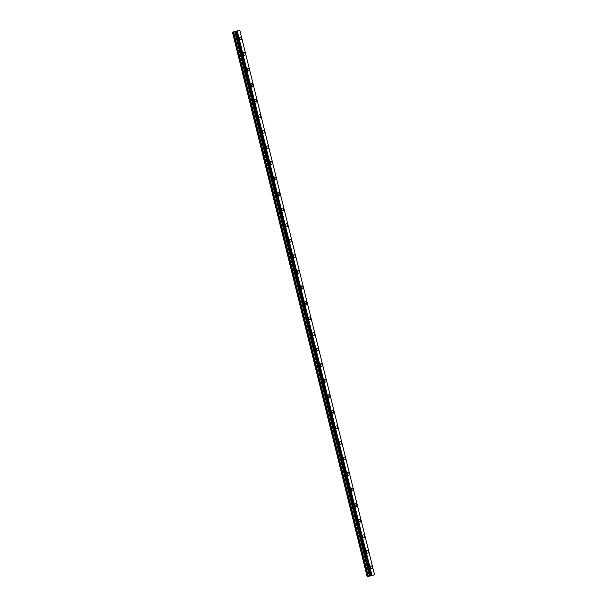 <?xml version="1.0" encoding="UTF-8"?>
<svg xmlns="http://www.w3.org/2000/svg" width="607" height="607" viewBox="0 0 607 607"><rect width="100%" height="100%" fill="white"/><g stroke="black" fill="none" stroke-linecap="round" stroke-linejoin="round"><path stroke-width="0.91" d="M240.069 36.997A1.472 0.888 -104.8 0 1 241.313 38.226A1.472 0.888 -104.8 0 1 240.82 39.834A1.472 0.888 -104.8 0 1 239.575 38.605A1.472 0.888 -104.8 0 1 240.069 36.997A1.472 0.888 -104.8 0 1 241.313 38.226A1.472 0.888 -104.8 0 1 240.82 39.834M243.915 52.551A1.472 0.888 -104.8 0 1 245.167 53.78A1.472 0.888 -104.8 0 1 244.667 55.396A1.472 0.888 -104.8 0 1 243.422 54.16A1.472 0.888 -104.8 0 1 243.923 52.551A1.472 0.888 -104.8 0 1 245.167 53.78A1.472 0.888 -104.8 0 1 244.674 55.389M247.77 68.105A1.472 0.888 -104.8 0 1 249.014 69.335A1.472 0.888 -104.8 0 1 248.521 70.951A1.472 0.888 -104.8 0 1 247.277 69.722A1.472 0.888 -104.8 0 1 247.77 68.105A1.472 0.888 -104.8 0 1 249.014 69.335A1.472 0.888 -104.8 0 1 248.521 70.951M251.617 83.667A1.472 0.888 -104.8 0 1 252.869 84.897A1.472 0.888 -104.8 0 1 252.368 86.505A1.472 0.888 -104.8 0 1 251.123 85.276A1.472 0.888 -104.8 0 1 251.617 83.667A1.472 0.888 -104.8 0 1 252.861 84.897A1.472 0.888 -104.8 0 1 252.368 86.505M255.471 99.222A1.472 0.888 -104.8 0 1 256.715 100.451A1.472 0.888 -104.8 0 1 256.222 102.059A1.472 0.888 -104.8 0 1 254.978 100.83A1.472 0.888 -104.8 0 1 255.471 99.222A1.472 0.888 -104.8 0 1 256.715 100.451A1.472 0.888 -104.8 0 1 256.222 102.059M259.318 114.776A1.472 0.888 -104.8 0 1 260.562 116.005A1.472 0.888 -104.8 0 1 260.069 117.621A1.472 0.888 -104.8 0 1 258.825 116.385A1.472 0.888 -104.8 0 1 259.318 114.776A1.472 0.888 -104.8 0 1 260.562 116.005A1.472 0.888 -104.8 0 1 260.069 117.621M263.172 130.33A1.472 0.888 -104.8 0 1 264.417 131.56A1.472 0.888 -104.8 0 1 263.916 133.176A1.472 0.888 -104.8 0 1 262.672 131.947A1.472 0.888 -104.8 0 1 263.172 130.33A1.472 0.888 -104.8 0 1 264.417 131.567A1.472 0.888 -104.8 0 1 263.924 133.176M267.019 145.892A1.472 0.888 -104.8 0 1 268.264 147.122A1.472 0.888 -104.8 0 1 267.77 148.73A1.472 0.888 -104.8 0 1 266.526 147.501A1.472 0.888 -104.8 0 1 267.019 145.892A1.472 0.888 -104.8 0 1 268.264 147.122A1.472 0.888 -104.8 0 1 267.77 148.73M270.866 161.447A1.472 0.888 -104.8 0 1 272.118 162.676A1.472 0.888 -104.8 0 1 271.617 164.285A1.472 0.888 -104.8 0 1 270.373 163.055A1.472 0.888 -104.8 0 1 270.866 161.447A1.472 0.888 -104.8 0 1 272.111 162.676A1.472 0.888 -104.8 0 1 271.617 164.285M274.721 177.001A1.472 0.888 -104.8 0 1 275.965 178.23A1.472 0.888 -104.8 0 1 275.464 179.847A1.472 0.888 -104.8 0 1 274.227 178.61A1.472 0.888 -104.8 0 1 274.721 177.001A1.472 0.888 -104.8 0 1 275.965 178.23A1.472 0.888 -104.8 0 1 275.472 179.847M278.567 192.556A1.472 0.888 -104.8 0 1 279.812 193.792A1.472 0.888 -104.8 0 1 279.319 195.401A1.472 0.888 -104.8 0 1 278.074 194.172A1.472 0.888 -104.8 0 1 278.567 192.556A1.472 0.888 -104.8 0 1 279.812 193.792A1.472 0.888 -104.8 0 1 279.319 195.401M282.422 208.118A1.472 0.888 -104.8 0 1 283.666 209.347A1.472 0.888 -104.8 0 1 283.166 210.955A1.472 0.888 -104.8 0 1 281.921 209.726A1.472 0.888 -104.8 0 1 282.422 208.118A1.472 0.888 -104.8 0 1 283.659 209.347A1.472 0.888 -104.8 0 1 283.173 210.955M286.269 223.672A1.472 0.888 -104.8 0 1 287.513 224.901A1.472 0.888 -104.8 0 1 287.02 226.51A1.472 0.888 -104.8 0 1 285.776 225.28A1.472 0.888 -104.8 0 1 286.269 223.672A1.472 0.888 -104.8 0 1 287.513 224.901A1.472 0.888 -104.8 0 1 287.02 226.51M290.116 239.226A1.472 0.888 -104.8 0 1 291.368 240.455A1.472 0.888 -104.8 0 1 290.867 242.072A1.472 0.888 -104.8 0 1 289.622 240.835A1.472 0.888 -104.8 0 1 290.116 239.226A1.472 0.888 -104.8 0 1 291.36 240.455A1.472 0.888 -104.8 0 1 290.867 242.072M293.97 254.781A1.472 0.888 -104.8 0 1 295.214 256.017A1.472 0.888 -104.8 0 1 294.721 257.626A1.472 0.888 -104.8 0 1 293.469 256.397A1.472 0.888 -104.8 0 1 293.97 254.781A1.472 0.888 -104.8 0 1 295.214 256.017A1.472 0.888 -104.8 0 1 294.714 257.626M297.817 270.343A1.472 0.888 -104.8 0 1 299.061 271.572A1.472 0.888 -104.8 0 1 298.568 273.18A1.472 0.888 -104.8 0 1 297.324 271.951A1.472 0.888 -104.8 0 1 297.817 270.343A1.472 0.888 -104.8 0 1 299.061 271.572A1.472 0.888 -104.8 0 1 298.568 273.18M302.908 287.126A1.472 0.888 -104.8 0 1 302.415 288.735A1.472 0.888 -104.8 0 1 301.171 287.506A1.472 0.888 -104.8 0 1 301.664 285.897A1.472 0.888 -104.8 0 1 302.908 287.126M301.664 285.897A1.472 0.888 -104.8 0 1 302.916 287.126A1.472 0.888 -104.8 0 1 302.415 288.735M305.518 301.451A1.472 0.888 -104.8 0 1 306.763 302.681A1.472 0.888 -104.8 0 1 306.269 304.297A1.472 0.888 -104.8 0 1 305.025 303.068A1.472 0.888 -104.8 0 1 305.518 301.451A1.472 0.888 -104.8 0 1 306.763 302.681A1.472 0.888 -104.8 0 1 306.269 304.297M309.365 317.006A1.472 0.888 -104.8 0 1 310.609 318.243A1.472 0.888 -104.8 0 1 310.116 319.851A1.472 0.888 -104.8 0 1 308.872 318.622A1.472 0.888 -104.8 0 1 309.365 317.006A1.472 0.888 -104.8 0 1 310.609 318.243A1.472 0.888 -104.8 0 1 310.116 319.851M313.22 332.568A1.472 0.888 -104.8 0 1 314.464 333.797A1.472 0.888 -104.8 0 1 313.963 335.405A1.472 0.888 -104.8 0 1 312.719 334.176A1.472 0.888 -104.8 0 1 313.22 332.568A1.472 0.888 -104.8 0 1 314.464 333.797A1.472 0.888 -104.8 0 1 313.971 335.405M317.066 348.122A1.472 0.888 -104.8 0 1 318.311 349.351A1.472 0.888 -104.8 0 1 317.818 350.96A1.472 0.888 -104.8 0 1 316.573 349.731A1.472 0.888 -104.8 0 1 317.066 348.122A1.472 0.888 -104.8 0 1 318.311 349.351A1.472 0.888 -104.8 0 1 317.818 350.96M320.913 363.676A1.472 0.888 -104.8 0 1 322.165 364.906A1.472 0.888 -104.8 0 1 321.664 366.522A1.472 0.888 -104.8 0 1 320.42 365.293A1.472 0.888 -104.8 0 1 320.913 363.676A1.472 0.888 -104.8 0 1 322.158 364.906A1.472 0.888 -104.8 0 1 321.664 366.522M324.768 379.238A1.472 0.888 -104.8 0 1 326.012 380.468A1.472 0.888 -104.8 0 1 325.519 382.076A1.472 0.888 -104.8 0 1 324.275 380.847A1.472 0.888 -104.8 0 1 324.768 379.238A1.472 0.888 -104.8 0 1 326.012 380.468A1.472 0.888 -104.8 0 1 325.519 382.076M328.615 394.793A1.472 0.888 -104.8 0 1 329.859 396.022A1.472 0.888 -104.8 0 1 329.366 397.631A1.472 0.888 -104.8 0 1 328.121 396.401A1.472 0.888 -104.8 0 1 328.615 394.793A1.472 0.888 -104.8 0 1 329.859 396.022A1.472 0.888 -104.8 0 1 329.366 397.631M332.461 410.347A1.472 0.888 -104.8 0 1 333.713 411.576A1.472 0.888 -104.8 0 1 333.213 413.192A1.472 0.888 -104.8 0 1 331.968 411.956A1.472 0.888 -104.8 0 1 332.469 410.347A1.472 0.888 -104.8 0 1 333.713 411.576A1.472 0.888 -104.8 0 1 333.22 413.185M336.316 425.902A1.472 0.888 -104.8 0 1 337.56 427.131A1.472 0.888 -104.8 0 1 337.067 428.747A1.472 0.888 -104.8 0 1 335.823 427.518A1.472 0.888 -104.8 0 1 336.316 425.902A1.472 0.888 -104.8 0 1 337.56 427.131A1.472 0.888 -104.8 0 1 337.067 428.747M340.163 441.464A1.472 0.888 -104.8 0 1 341.415 442.693A1.472 0.888 -104.8 0 1 340.914 444.301A1.472 0.888 -104.8 0 1 339.67 443.072A1.472 0.888 -104.8 0 1 340.163 441.464A1.472 0.888 -104.8 0 1 341.407 442.693A1.472 0.888 -104.8 0 1 340.914 444.301M344.017 457.018A1.472 0.888 -104.8 0 1 345.262 458.247A1.472 0.888 -104.8 0 1 344.761 459.856A1.472 0.888 -104.8 0 1 343.524 458.626A1.472 0.888 -104.8 0 1 344.017 457.018A1.472 0.888 -104.8 0 1 345.262 458.247A1.472 0.888 -104.8 0 1 344.768 459.856M347.864 472.572A1.472 0.888 -104.8 0 1 349.108 473.801A1.472 0.888 -104.8 0 1 348.615 475.418A1.472 0.888 -104.8 0 1 347.371 474.181A1.472 0.888 -104.8 0 1 347.864 472.572A1.472 0.888 -104.8 0 1 349.108 473.801A1.472 0.888 -104.8 0 1 348.615 475.418M351.719 488.127A1.472 0.888 -104.8 0 1 352.963 489.356A1.472 0.888 -104.8 0 1 352.462 490.972A1.472 0.888 -104.8 0 1 351.218 489.743A1.472 0.888 -104.8 0 1 351.719 488.127A1.472 0.888 -104.8 0 1 352.955 489.363A1.472 0.888 -104.8 0 1 352.47 490.972M355.565 503.689A1.472 0.888 -104.8 0 1 356.81 504.918A1.472 0.888 -104.8 0 1 356.317 506.526A1.472 0.888 -104.8 0 1 355.072 505.297A1.472 0.888 -104.8 0 1 355.565 503.689A1.472 0.888 -104.8 0 1 356.81 504.918A1.472 0.888 -104.8 0 1 356.317 506.526M359.412 519.243A1.472 0.888 -104.8 0 1 360.664 520.472A1.472 0.888 -104.8 0 1 360.163 522.081A1.472 0.888 -104.8 0 1 358.919 520.852A1.472 0.888 -104.8 0 1 359.412 519.243A1.472 0.888 -104.8 0 1 360.657 520.472A1.472 0.888 -104.8 0 1 360.163 522.081M363.267 534.797A1.472 0.888 -104.8 0 1 364.511 536.027A1.472 0.888 -104.8 0 1 364.01 537.643A1.472 0.888 -104.8 0 1 362.766 536.406A1.472 0.888 -104.8 0 1 363.267 534.797A1.472 0.888 -104.8 0 1 364.511 536.027A1.472 0.888 -104.8 0 1 364.018 537.643M367.114 550.352A1.472 0.888 -104.8 0 1 368.358 551.588A1.472 0.888 -104.8 0 1 367.865 553.197A1.472 0.888 -104.8 0 1 366.62 551.968A1.472 0.888 -104.8 0 1 367.114 550.352A1.472 0.888 -104.8 0 1 368.358 551.588A1.472 0.888 -104.8 0 1 367.865 553.197M370.96 565.914A1.472 0.888 -104.8 0 1 372.212 567.143A1.472 0.888 -104.8 0 1 371.712 568.751A1.472 0.888 -104.8 0 1 370.467 567.522A1.472 0.888 -104.8 0 1 370.96 565.914A1.472 0.888 -104.8 0 1 372.205 567.143A1.472 0.888 -104.8 0 1 371.712 568.751M370.156 575.914L371.287 575.626M370.748 575.777L371.143 575.694M369.102 576.225L374.58 574.821L371.681 575.466L236.935 30.987L235.66 31.314L370.331 575.815L235.592 31.344L232.42 32.179L367.167 576.65L369.079 576.225M370.407 575.785L235.66 31.314L370.407 575.785L371.681 575.466M367.167 576.65L370.331 575.815M235.577 31.352L370.316 575.823L235.668 31.321M371.643 575.474L237.208 30.927L239.833 30.35L374.58 574.821M371.954 575.398L237.208 30.927M370.968 575.633L236.229 31.162M370.907 575.648L236.161 31.177M367.235 576.62L232.496 32.148M370.847 575.664L236.1 31.192M370.748 575.694L236.009 31.215M370.467 575.77L235.721 31.291M370.285 575.838L235.539 31.367M370.187 575.868L235.44 31.397M369.61 576.02L234.863 31.549M369.413 576.066L234.674 31.594M368.32 576.339L233.574 31.86M368.13 576.384L233.384 31.913"/></g></svg>
